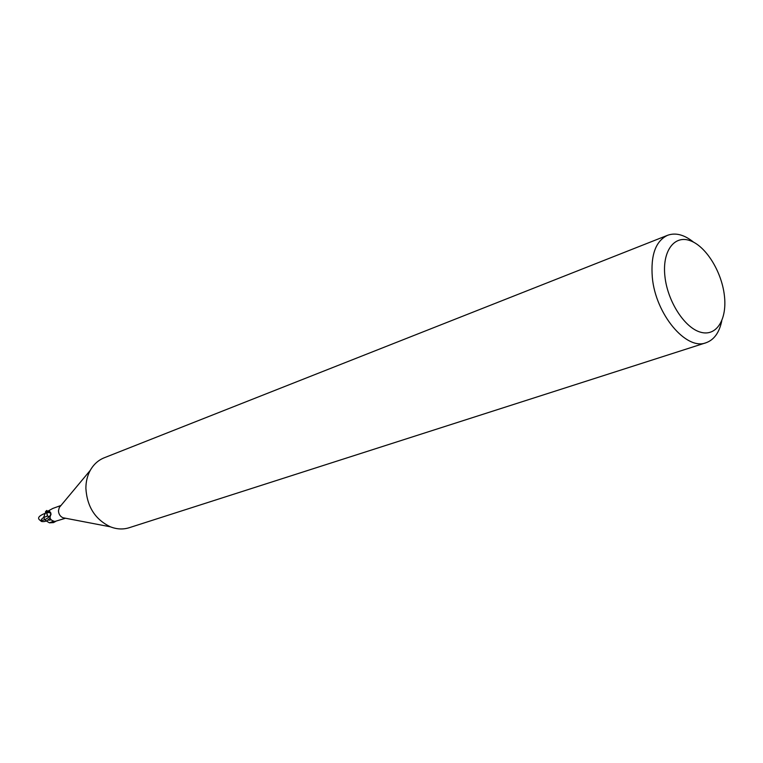 <?xml version="1.0" encoding="UTF-8"?>
<svg xmlns="http://www.w3.org/2000/svg" width="763" height="763" viewBox="0 0 763 763"><rect width="100%" height="100%" fill="white"/><g stroke="black" fill="none" stroke-linecap="round" stroke-linejoin="round"><path stroke-width="1.14" d="M721.75 320.956C719.299 332.62 714.054 339.888 706.004 342.759L129.176 527.729C123.101 529.627 116.844 529.322 110.416 526.823C95.232 519.546 87.058 506.727 85.885 488.377C85.895 481.72 87.344 475.721 90.244 470.389C93.639 464.381 98.284 460.184 104.188 457.8L667.596 235.29C675.646 232.41 684.316 234.708 693.596 242.176M65.017 518.134L62.938 517.743C60.143 516.417 58.656 514.1 58.465 510.79L59.285 507.509L60.639 505.879M706.004 342.759C686.28 350.78 655.56 314.232 652.327 277.494C650.572 255.071 655.655 241.003 667.596 235.29M724.335 295.09C727.416 319.115 716.676 336.817 700.682 332.229C684.735 328.004 667.606 301.585 664.935 276.549C662.026 251.437 674.072 234.899 689.886 240.574C705.661 245.877 721.474 271.142 724.335 295.09M50.1 517.877C47.63 520.929 44.721 522.111 41.393 521.434C40.592 519.221 42.661 517.448 47.602 516.112L46.791 512.746L49.299 510.829L50.883 513.184L50.844 514.815C49.099 518.163 50.434 520.376 54.869 521.453L65.551 518.239M60.983 505.468L52.809 508.444L47.573 511.305L46.801 510.476M46.734 512.755C38.894 515.54 36.719 518.087 40.21 520.395C47.325 521.205 55.833 511.248 46.791 512.746L47.573 511.305L46.734 512.917L47.602 516.112L50.081 516.761M47.335 512.011L50.711 512.707M51.035 514.319L50.844 514.815M47.182 515.244L46.743 512.45L47.182 515.244M46.791 510.447L45.99 511.372L46.743 512.45L47.459 511.172M44.378 519.069L43.815 516.875L46.038 511.248M55.728 521.377L53.505 522.598L49.395 522.827L45.389 520.385M46.085 511.267L45.503 511.677M45.456 511.715L45.99 511.372M48.803 520.213L51.026 519.861M46.762 512.202L47.401 511.115M49.395 522.827L53.477 521.272M46.047 511.048L46.82 510.466M62.938 517.743L110.416 526.823M40.21 520.395L41.393 521.434M59.285 507.509L90.244 470.389"/></g></svg>
